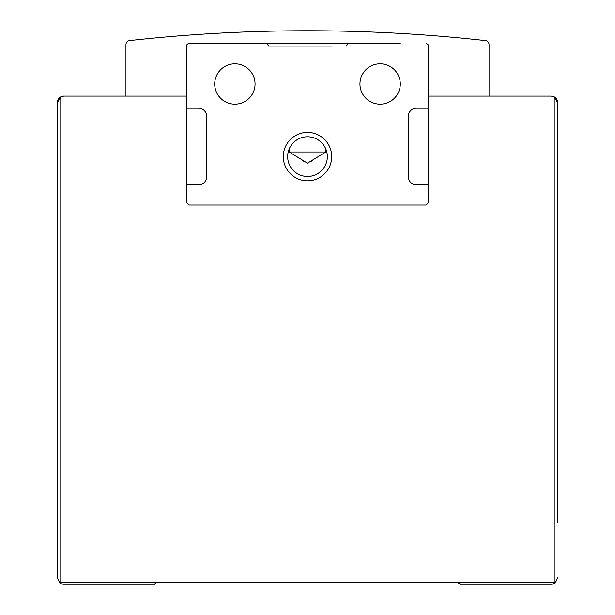<?xml version="1.0" encoding="UTF-8"?>
<svg xmlns="http://www.w3.org/2000/svg" width="615" height="615" viewBox="0 0 615 615"><rect width="100%" height="100%" fill="white"/><g stroke="black" fill="none" stroke-linecap="round" stroke-linejoin="round"><path stroke-width="0.92" d="M57.38 273.614L57.38 102.559A6.458 6.458 0 0 1 63.829 96.101L60.793 96.863L57.38 102.559L57.38 577.793L59.563 582.636A6.458 6.458 0 0 0 63.829 584.25L154.634 584.25A3.229 3.229 0 0 1 157.425 582.636M428.524 108.209L428.524 184.861L416.424 184.861A8.072 8.072 0 0 1 408.36 176.789L408.36 116.273A8.072 8.072 0 0 1 416.424 108.209L428.524 108.209L428.524 46.079L428.524 96.101L551.171 96.101L554.207 96.863L557.62 102.559L554.207 96.863A6.458 6.458 0 0 1 557.62 102.559L557.62 148.553M557.62 172.754L557.62 273.614M554.207 96.863L554.207 582.636L555.437 582.636A6.458 6.458 0 0 1 551.171 584.25L460.366 584.25A3.229 3.229 0 0 0 457.575 582.636L460.366 584.25M554.207 582.636L59.563 582.636L57.38 577.793M555.437 582.636L557.62 577.793L555.437 582.636M81.58 96.101L186.476 96.101L186.476 46.079L186.476 202.612L188.89 205.033L426.11 205.033L428.524 202.612L428.524 184.861M97.716 96.101L63.829 96.101M551.171 96.101L517.284 96.101M557.62 102.559L557.62 522.642M557.62 305.886L557.62 355.393M557.62 433.882L557.62 444.145M60.793 582.636L60.793 96.863L57.38 102.559M489.04 96.101L489.04 44.603A4.036 4.036 0 0 0 485.45 40.59A1613.706 1613.706 0 0 0 129.55 40.59A4.036 4.036 0 0 0 125.96 44.603L125.96 96.101M331.708 46.079L268.555 46.079L267.156 43.657L359.944 43.657M400.288 43.657L347.844 43.657L346.445 46.079M198.576 108.209A8.072 8.072 0 0 1 206.64 116.273A8.072 8.072 0 0 0 198.576 108.209L186.476 108.209M268.555 46.079L283.292 46.079M289.381 148.553L289.15 151.982L325.85 151.982L325.619 148.553M289.15 151.982L307.477 163.183L325.85 151.982M267.156 43.657L188.89 43.657A2.422 2.422 0 0 0 186.476 46.079M206.64 116.273L206.64 176.789A8.072 8.072 0 0 1 198.576 184.861L186.476 184.861M416.424 108.209A8.072 8.072 0 0 0 408.36 116.273M428.524 46.079A2.422 2.422 0 0 0 426.11 43.657M283.292 156.617A24.208 24.208 0 0 1 319.6 135.654A24.208 24.208 0 0 1 319.6 177.581A24.208 24.208 0 0 1 283.292 156.617M255.056 84.001A20.172 20.172 0 0 0 224.798 66.535A20.172 20.172 0 0 0 224.798 101.467A20.172 20.172 0 0 0 255.056 84.001M400.288 84.001A20.172 20.172 0 0 0 370.03 66.535A20.172 20.172 0 0 0 370.03 101.467A20.172 20.172 0 0 0 400.288 84.001M287.666 156.617A19.834 19.834 0 0 1 317.417 139.444A19.834 19.834 0 0 1 317.417 173.799A19.834 19.834 0 0 1 287.666 156.617M308.223 163.013L308.83 162.66L308.223 163.013M310.214 161.868L312.243 160.692L310.214 161.868M304.625 161.768L303.749 161.268L304.625 161.768"/></g></svg>

